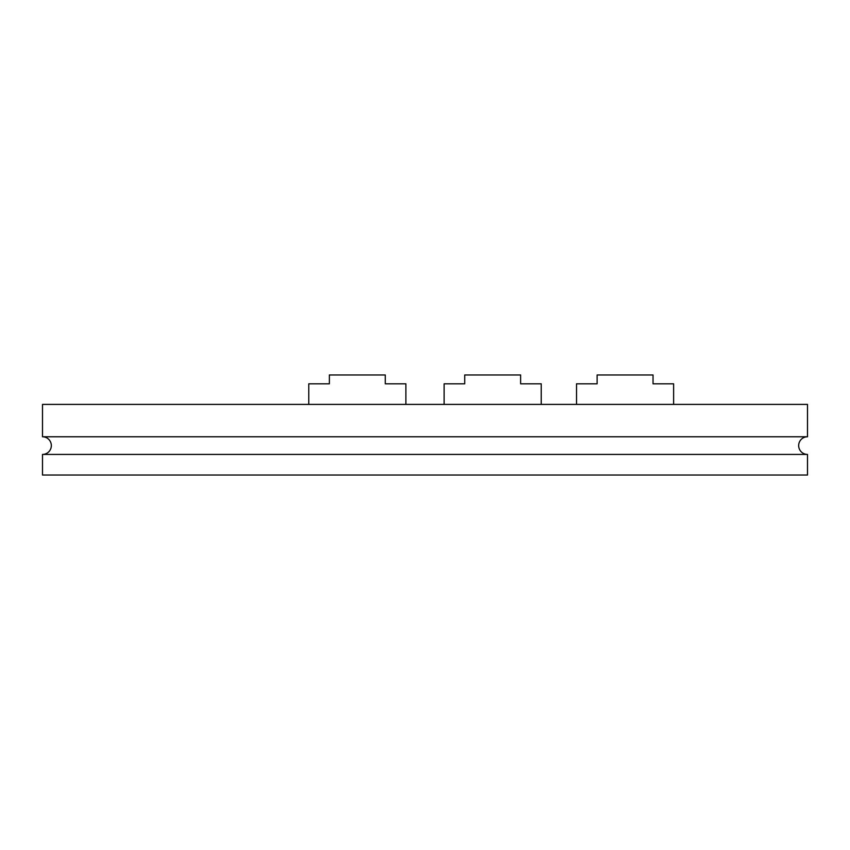 <?xml version="1.0" encoding="UTF-8"?>
<svg xmlns="http://www.w3.org/2000/svg" width="850" height="850" viewBox="0 0 850 850"><rect width="100%" height="100%" fill="white"/><g stroke="black" fill="none" stroke-linecap="round" stroke-linejoin="round"><path stroke-width="1.27" d="M42.5 454.421A8.829 8.829 0 0 0 51.329 445.591A8.829 8.829 0 0 0 42.5 436.772L807.5 436.772A8.829 8.829 0 0 0 798.671 445.591A8.829 8.829 0 0 0 807.5 454.421L807.5 475.022L42.5 475.022L42.5 454.421L807.5 454.421M807.5 436.772L807.5 404.409L42.5 404.409L42.5 436.772M576.534 404.409L576.534 383.807L597.125 383.807L597.125 374.978L653.034 374.978L653.034 383.807L673.625 383.807L673.625 404.409M541.216 383.807L541.216 404.409L541.216 383.807L541.216 404.409L541.216 383.807L520.625 383.807L520.625 374.978L464.716 374.978L464.716 383.807L444.125 383.807L444.125 404.409M405.875 383.807L405.875 404.409L405.875 383.807L405.875 404.409L405.875 383.807L385.284 383.807L385.284 374.978L329.375 374.978L329.375 383.807L308.784 383.807L308.784 404.409"/></g></svg>

